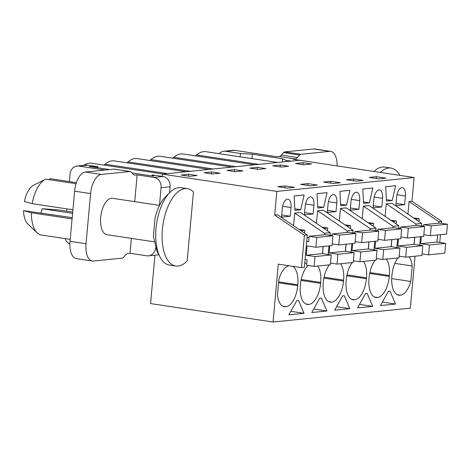 <?xml version="1.0" encoding="UTF-8"?>
<svg xmlns="http://www.w3.org/2000/svg" width="471" height="471" viewBox="0 0 471 471"><rect width="100%" height="100%" fill="white"/><g stroke="black" fill="none" stroke-linecap="round" stroke-linejoin="round"><path stroke-width="0.71" d="M419.702 245.208L420.479 236.689M421.445 226.056L421.686 223.437L415.987 224.013L415.852 225.497M385.107 216.401L386.255 203.819L391.954 203.242L421.686 223.437M414.133 244.367L414.78 237.26M304.737 263.095L306.715 263.395M274.681 215.088L277.566 214.8L307.298 234.988L304.348 267.351L301.464 267.64L304.413 235.282L274.681 215.088L276.836 191.391L162.336 174.123L162.13 176.378M415.051 256.206L410.323 308.169L273.045 322.034L278.308 264.149L301.464 267.64M415.375 219.145L419.249 218.756L418.99 221.605M413.526 217.896L419.249 218.756M441.521 223.319L441.692 221.417L411.966 201.223L414.121 177.52L276.836 191.391M293.545 225.65L294.687 213.069L324.419 233.263L330.189 232.68L300.457 212.486L294.687 213.069M316.435 223.336L317.578 210.755L347.31 230.949L353.079 230.366L352.838 233.004M353.079 230.366L323.347 210.172L317.578 210.755M339.326 221.023L340.474 208.441L370.2 228.635L375.97 228.052L375.728 230.69M375.97 228.052L346.238 207.858L340.474 208.441M362.217 218.715L363.365 206.133L393.097 226.321L398.86 225.739L398.619 228.382M398.86 225.739L369.134 205.55L363.365 206.133M407.933 214.093L409.081 201.511L438.807 221.706L438.672 223.189M411.966 201.223L409.081 201.511M290.242 216.224L281.517 217.107L282.306 208.447A8.914 4.28 98.6 0 1 287.993 199.198A8.914 4.28 98.6 0 1 291.031 207.57L290.242 216.224L281.711 214.941M373.085 207.858L381.804 206.981L382.593 198.32A8.914 4.28 98.6 0 0 379.561 189.948A8.914 4.28 98.6 0 0 373.868 199.198L373.085 207.858M358.914 209.289L359.703 200.628A8.914 4.28 98.6 0 0 356.671 192.256A8.914 4.28 98.6 0 0 350.977 201.511L350.188 210.172L358.914 209.289L350.389 208.005M313.133 213.916L313.922 205.256A8.914 4.28 98.6 0 0 310.884 196.884A8.914 4.28 98.6 0 0 305.196 206.139L304.407 214.794L313.133 213.916L304.607 212.627M323.642 207.434L327.045 192.639L317.036 193.652L317.784 208.023L323.642 207.434L317.707 206.539M404.63 204.673L395.905 205.556L396.694 196.896A8.914 4.28 98.6 0 1 402.387 187.641A8.914 4.28 98.6 0 1 405.419 196.013L404.63 204.673L396.105 203.39M362.817 189.024L372.832 188.017L369.429 202.807L363.565 203.401L362.817 189.024M392.249 200.505L386.455 201.088L385.708 186.716L395.652 185.709L392.249 200.505L386.379 199.622M327.298 212.486L336.023 211.603L336.812 202.942A8.914 4.28 98.6 0 0 333.78 194.57A8.914 4.28 98.6 0 0 328.087 203.825L327.298 212.486M340.674 205.715L339.927 191.338L349.935 190.325L346.538 205.12L340.674 205.715M294.145 195.965L304.154 194.953L300.751 209.748L294.893 210.337L294.145 195.965M386.255 203.819L415.987 224.013M278.661 281.87L297.819 284.761L297.737 285.673A20.253 9.726 98.6 0 1 285.997 306.727L283.206 306.421M289.088 265.774A20.253 9.726 98.6 0 0 278.879 279.462L277.472 294.928A20.253 9.726 98.6 0 0 284.354 306.745A20.253 9.726 98.6 0 0 285.55 306.774M297.819 284.761A20.253 9.726 98.6 0 0 292.573 266.298M296.877 300.48L298.508 300.315L304.025 313.303L288.87 314.834L296.877 300.48M342.658 295.853L344.295 295.688L349.806 308.682L334.657 310.212L342.658 295.853M346.98 274.881L366.497 277.819A20.253 9.726 98.6 0 0 363.482 261.417M366.497 277.819L366.414 278.732A20.253 9.726 98.6 0 1 354.675 299.791L354.221 299.833A20.253 9.726 98.6 0 1 353.032 299.809A20.253 9.726 98.6 0 1 346.138 280.781L346.22 279.868A20.253 9.726 98.6 0 1 352.302 262.547M353.868 260.863A20.253 9.726 98.6 0 0 353.344 261.364M376.759 258.555A20.253 9.726 98.6 0 0 376.235 259.056M375.193 260.233A20.253 9.726 98.6 0 0 369.111 277.56L369.028 278.467A20.253 9.726 98.6 0 0 375.923 297.495A20.253 9.726 98.6 0 0 377.118 297.525L377.565 297.478A20.253 9.726 98.6 0 0 389.305 276.424L389.387 275.511A20.253 9.726 98.6 0 0 386.373 259.103M357.548 307.899L365.549 293.545L367.186 293.38L372.702 306.368L357.548 307.899M308.081 265.491A20.253 9.726 98.6 0 0 300.433 284.496L300.351 285.408A20.253 9.726 98.6 0 0 307.245 304.431A20.253 9.726 98.6 0 0 308.44 304.46L308.894 304.413A20.253 9.726 98.6 0 0 320.627 283.359L320.716 282.447A20.253 9.726 98.6 0 0 317.695 266.038M321.405 298.002L326.915 310.995L311.761 312.526L319.768 298.167L321.405 298.002M329.412 264.855A20.253 9.726 98.6 0 0 323.324 282.182L323.241 283.095A20.253 9.726 98.6 0 0 330.136 302.117A20.253 9.726 98.6 0 0 331.331 302.147L331.784 302.099A20.253 9.726 98.6 0 0 343.524 281.046L343.606 280.133A20.253 9.726 98.6 0 0 340.592 263.731M330.972 263.177A20.253 9.726 98.6 0 0 330.454 263.678M395.522 304.06L380.438 305.585L388.44 291.231L390.012 291.072L395.522 304.06L382.393 302.082M397.241 294.699L400.391 295.17L397.595 294.864M398.019 257.925A20.253 9.726 98.6 0 0 391.937 275.252L391.848 276.165A20.253 9.726 98.6 0 0 398.743 295.187A20.253 9.726 98.6 0 0 399.938 295.217M399.596 256.23A20.253 9.726 98.6 0 0 399.131 256.671M400.391 295.17A20.253 9.726 98.6 0 0 410.789 281.464L412.196 265.997A20.253 9.726 98.6 0 0 409.199 256.801M414.121 177.52L299.621 160.258L162.336 174.123M439.779 242.471L440.485 234.664M436.958 242.041L437.606 234.958M441.692 221.417L438.807 221.706M197.172 175.53L189.513 176.307L181.129 175.041L188.789 174.264L197.172 175.53M294.599 187.381L287.298 188.123L277.713 186.675L285.014 185.939L294.599 187.381M376.512 176.696L386.096 178.144L378.861 178.874L369.282 177.426L376.512 176.696L376.353 178.491M353.692 179.004L346.391 179.739L355.97 181.182L363.271 180.446L353.692 179.004L353.527 180.817M288.741 166.281L281.081 167.058L272.697 165.792L280.357 165.015L288.741 166.281M340.38 182.76L333.079 183.496L323.5 182.053L330.795 181.311L340.38 182.76M307.904 183.625L300.604 184.361L310.189 185.81L317.489 185.074L307.904 183.625L307.74 185.439M220.069 173.216L212.403 173.993L204.02 172.727L211.685 171.956L220.069 173.216M242.959 170.908L235.3 171.68L226.916 170.414L234.576 169.642L242.959 170.908M265.85 168.594L258.19 169.366L249.807 168.106L257.466 167.329L265.85 168.594M303.183 162.713L295.523 163.484L303.907 164.75L311.567 163.979L303.183 162.713L303.006 164.615M154.959 255.2L150.555 303.565L273.045 322.034M394.857 263.377L412.196 265.997M391.701 278.585L410.789 281.464M163.219 174.035L91.451 163.213A36.826 17.686 98.6 0 0 83.738 165.38M103.856 165.085A13.806 6.629 98.6 0 0 105.139 164.22A36.826 17.686 98.6 0 1 114.341 160.899L186.11 171.721M126.746 162.772A13.806 6.629 98.6 0 0 128.03 161.912A36.826 17.686 98.6 0 1 137.232 158.592L209 169.413M149.637 160.458A13.806 6.629 98.6 0 0 150.92 159.598A36.826 17.686 98.6 0 1 160.128 156.278L231.891 167.099M172.533 158.15A13.806 6.629 98.6 0 0 173.811 157.285A36.826 17.686 98.6 0 1 183.019 153.964L254.787 164.785M195.383 155.83A13.806 6.629 98.6 0 0 196.637 154.983A36.826 17.686 98.6 0 1 205.839 151.662L277.607 162.483M304.025 313.303L290.837 311.313M326.915 310.995L313.727 309.005M285.014 185.939L284.849 187.752M300.751 209.748L294.811 208.853M328.205 254.464L328.982 245.927M329.947 235.317L330.189 232.68M322.564 253.616L323.212 246.51M324.283 234.746L324.419 233.263M345.461 251.302L346.103 244.202M347.174 232.433L347.31 230.949M351.095 252.15L351.872 243.619M322.029 227.134L327.745 227.999L327.486 230.843M323.871 228.388L327.745 227.999M211.685 171.956L211.508 173.858M349.806 308.682L336.618 306.692M368.351 248.988L368.999 241.888M370.065 230.119L370.2 228.635M373.986 249.842L374.763 241.305M344.919 224.826L350.642 225.686L350.383 228.535M346.768 226.08L350.642 225.686M330.795 181.311L330.63 183.125M234.576 169.642L234.399 171.544M346.538 205.12L340.598 204.226M336.023 211.603L327.498 210.319M372.702 306.368L359.508 304.378M391.242 246.68L391.89 239.574M392.961 227.811L393.097 226.321M396.876 247.528L397.654 238.991M367.81 222.512L373.532 223.372L373.273 226.221M369.658 223.766L373.532 223.372M257.466 167.329L257.296 169.23M369.429 202.807L363.488 201.912M390.7 220.198L396.423 221.064L396.164 223.908M392.549 221.452L396.423 221.064M280.357 165.015L280.186 166.922M381.804 206.981L373.279 205.692M307.298 234.988L304.413 235.282M300.981 230.702L304.855 230.313L304.596 233.157M299.138 229.448L304.855 230.313M188.789 174.264L188.618 176.172M330.354 264.761L331.248 254.923L315.028 256.56L314.133 266.403L330.354 264.761M307.074 237.413L309.053 237.708M325.408 234.629L332.991 235.777L316.771 237.413L309.182 236.271L325.408 234.629M316.771 237.413L315.876 247.251L332.096 245.615L332.991 235.777M331.248 254.923L322.464 253.598L323.112 246.521M305.067 259.492L307.045 259.786L306.544 265.255L314.133 266.403M309.182 236.271L308.688 241.741L306.709 241.44M322.464 253.598L306.244 255.241L307.092 245.927L315.876 247.251M315.028 256.56L306.244 255.241M353.244 262.453L354.139 252.609L337.919 254.252L337.024 264.09L353.244 262.453M329.965 235.1L331.943 235.4M348.299 232.321L355.882 233.463L339.662 235.1L332.073 233.957L348.299 232.321M339.662 235.1L338.767 244.938L354.987 243.301L355.882 233.463M354.139 252.609L345.355 251.284L346.002 244.208M330.507 263.106L337.024 264.09M331.925 235.612L332.073 233.957M332.249 243.96L338.767 244.938M345.355 251.284L329.135 252.927L329.777 245.85M337.919 254.252L329.135 252.927M376.135 260.139L377.03 250.301L360.81 251.938L359.915 261.776L376.135 260.139M352.856 232.786L354.834 233.086M371.189 230.007L378.772 231.149L362.552 232.792L354.969 231.644L371.189 230.007M362.552 232.792L361.657 242.63L377.877 240.987L378.772 231.149M377.03 250.301L368.251 248.976L368.893 241.9M353.397 260.793L359.915 261.776M354.816 233.304L354.969 231.644M355.14 241.647L361.657 242.63M368.251 248.976L352.025 250.613L352.673 243.536M360.81 251.938L352.025 250.613M399.031 257.825L399.926 247.987L383.7 249.624L382.805 259.462L399.031 257.825M375.752 230.478L377.73 230.772M394.08 227.693L401.669 228.841L385.443 230.478L377.86 229.336L394.08 227.693M385.443 230.478L384.548 240.316L400.774 238.679L401.669 228.841M399.926 247.987L391.142 246.663L391.784 239.586M376.288 258.479L382.805 259.462M377.707 230.99L377.86 229.336M378.03 239.333L384.548 240.316M391.142 246.663L374.916 248.299L375.564 241.223M383.7 249.624L374.916 248.299M421.922 255.512L422.817 245.674L406.591 247.316L405.696 257.154L421.922 255.512M398.643 228.164L400.621 228.459M416.97 225.385L424.559 226.527L408.333 228.164L400.75 227.022L416.97 225.385M408.333 228.164L407.439 238.002L423.665 236.365L424.559 226.527M422.817 245.674L414.033 244.349L414.674 237.272M399.178 256.171L405.696 257.154M400.597 228.676L400.75 227.022M400.921 237.019L407.439 238.002M414.033 244.349L397.812 245.992L398.454 238.909M406.591 247.316L397.812 245.992M444.812 253.204L445.707 243.36L429.487 245.002L428.592 254.84L444.812 253.204M421.468 225.839L423.511 226.151M439.867 223.071L447.45 224.214L431.23 225.85L423.641 224.708L439.867 223.071M431.23 225.85L430.335 235.688L446.555 234.052L447.45 224.214M445.707 243.36L436.923 242.041L437.571 234.958M422.069 253.857L428.592 254.84M423.494 226.363L423.641 224.708M423.812 234.711L430.335 235.688M436.923 242.041L420.703 243.678L421.345 236.601M429.487 245.002L420.703 243.678M251.914 158.609L252.321 154.2L240.451 153.487L225.68 151.262L234.693 150.349L277.013 156.731L279.05 156.525A9.208 4.422 -81.4 0 0 281.417 155.077L283.566 152.61A4.628 2.22 -81.4 0 1 284.749 151.886L313.662 148.966A18.41 8.843 -81.4 0 1 314.746 148.989L330.719 151.397A18.41 8.843 -81.4 0 1 337.13 165.916M240.145 156.831L240.451 153.487M282.365 162L282.659 158.774L252.321 154.2M291.072 161.123L285.968 160.352L282.659 158.774M309.288 161.718L292.98 159.139L295.023 158.933L279.05 156.525M219.198 153.676A9.208 8.013 84.2 0 1 223.925 151.22A9.208 8.013 84.2 0 1 225.68 151.262M285.844 161.647L285.968 160.352M309.747 161.671A9.208 8.013 84.2 0 1 311.001 161.977M295.023 158.933A9.208 4.422 -81.4 0 0 297.384 157.485L299.538 155.018A4.628 2.22 -81.4 0 1 300.716 154.294L329.629 151.374A18.41 8.843 -81.4 0 1 330.719 151.397M223.925 151.22L232.939 150.308A9.208 8.013 84.2 0 1 234.693 150.349M380.309 172.421A39.128 18.787 -81.4 0 1 390.995 168.07A39.128 18.787 -81.4 0 1 399.92 175.383M373.921 171.462A39.128 18.787 -81.4 0 1 384.607 167.111L390.995 168.07M169.548 192.798L170.09 186.816A9.208 8.013 -95.8 0 0 162.937 176.495L152.957 174.994L152.056 175.082L153.97 175.995L153.063 176.089L131.98 172.91M109.778 169.56L89.19 166.457L96.961 166.775L96.885 167.617M158.809 254.693A9.208 8.013 -95.8 0 1 157.555 254.935L148.542 255.847A9.208 8.013 -95.8 0 1 146.787 255.8L130.02 253.274L131.38 238.379M134.718 201.641L137.155 174.882L135.118 175.088A9.208 4.422 -81.4 0 1 134.571 175.071A9.208 4.422 -81.4 0 1 132.975 174.093L131.238 172.021A4.628 2.22 -81.4 0 0 130.438 171.526A4.628 2.22 -81.4 0 0 130.167 171.521L101.253 174.441A18.41 8.843 -81.4 0 0 90.585 193.581L86.022 243.719A18.41 8.843 -81.4 0 0 92.287 261.016A18.41 8.843 -81.4 0 0 93.376 261.04L122.283 258.12A4.628 2.22 -81.4 0 0 123.467 257.396L125.616 254.929A9.208 4.422 -81.4 0 1 127.982 253.48L130.02 253.274M97.762 167.747L97.862 166.687L87.877 165.18A9.208 8.013 -95.8 0 0 86.122 165.138L77.114 166.045A9.208 8.013 -95.8 0 0 70.055 174.005L69.367 181.57M97.862 166.687L96.961 166.775M87.877 165.18L78.869 166.092L105.045 170.037M137.155 174.882L153.923 177.408A9.208 8.013 -95.8 0 1 161.082 187.729L159.475 205.374M148.542 255.847A9.208 8.013 -95.8 0 0 155.595 247.993M154.023 241.794L106.958 234.693A18.41 8.843 -81.4 0 1 101.524 212.233A18.41 8.843 -81.4 0 1 112.451 198.285L159.516 205.38M92.287 261.016L76.32 258.608A18.41 8.843 -81.4 0 1 70.049 241.311L74.612 191.173A18.41 8.843 -81.4 0 1 85.286 172.033L114.194 169.113A4.628 2.22 -81.4 0 1 114.465 169.118L130.438 171.526M78.869 166.092A9.208 8.013 -95.8 0 0 77.114 166.045M66.67 211.149L66.876 208.883M65.128 238.609A9.208 8.013 -95.8 0 0 69.902 243.96M152.056 175.082L151.98 175.924M187.175 260.91L193.446 191.974A39.128 18.787 98.6 0 0 187.405 188.635A39.128 18.787 98.6 0 0 164.185 218.273A39.128 18.787 98.6 0 0 175.736 266.015A39.128 18.787 98.6 0 0 187.175 260.91M187.405 188.635L181.017 187.676A39.128 18.787 98.6 0 0 169.89 192.451A39.128 18.787 98.6 0 0 157.797 217.308A39.128 18.787 -81.4 0 0 160.128 257.201A39.128 18.787 -81.4 0 0 169.348 265.049L175.736 266.015M160.128 257.201L157.02 251.279L153.422 236.377L155.071 217.961A32.682 15.696 -81.4 0 1 165.174 197.196L169.89 192.451M37.262 232.945L27.807 224.013A20.712 9.95 -81.4 0 1 23.55 210.608L31.386 212.774A28.537 13.706 98.6 0 0 37.262 232.945A28.537 13.706 98.6 0 0 40.794 234.935L70.226 239.374M76.055 183.714L45.875 179.163A28.537 13.706 98.6 0 0 45.334 179.404A28.537 13.706 98.6 0 0 32.905 200.222A28.537 13.706 98.6 0 0 32.216 203.655L72.917 209.795M31.386 212.774L72.087 218.909M48.607 179.575L50.379 178.703L76.408 182.63M40.983 212.945A18.41 8.843 98.6 0 0 42.031 209.312A18.41 8.843 98.6 0 0 42.16 208.73L58.957 209.984L72.711 212.062M23.55 210.608L72.204 217.649M37.745 183.142L33.417 185.28A20.712 9.95 -81.4 0 0 24.645 200.257A20.712 9.95 -81.4 0 0 24.38 201.494L32.216 203.655M42.16 208.73L72.599 213.316M397.018 194.747L405.419 196.013M258.909 164.367L196.637 154.983M301.01 280.398L320.627 283.359M305.738 303.936L308.894 304.413M306.097 304.107L308.44 304.46M301.193 279.503L320.716 282.447M167.411 173.611L105.139 164.22M305.52 203.99L313.922 205.256M323.907 278.09L343.524 281.046M328.634 301.628L331.784 302.099M328.988 301.793L331.331 302.147M324.083 277.189L343.606 280.133M190.302 171.297L128.03 161.912M328.411 201.676L336.812 202.942M346.797 275.776L366.414 278.732M351.525 299.315L354.675 299.791M351.878 299.479L354.221 299.833M213.192 168.989L150.92 159.598M351.301 199.363L359.703 200.628M369.688 273.463L389.305 276.424M374.416 297.001L377.565 297.478M374.769 297.172L377.118 297.525M369.87 272.568L389.387 275.511M236.083 166.675L173.811 157.285M374.192 197.049L382.593 198.32M282.629 206.298L291.031 207.57M278.579 282.783L297.737 285.673M282.847 306.25L285.997 306.727M297.384 157.485L281.417 155.077M329.629 151.374L313.662 148.966M300.716 154.294L284.749 151.886M299.538 155.018L283.566 152.61M135.118 175.088L134.052 174.924M162.937 176.495L153.923 177.408M170.09 186.816L161.082 187.729M86.022 243.719L70.049 241.311M90.585 193.581L74.612 191.173M130.167 171.521L114.194 169.113M101.253 174.441L85.286 172.033M37.339 183.343L45.334 179.404"/></g></svg>
